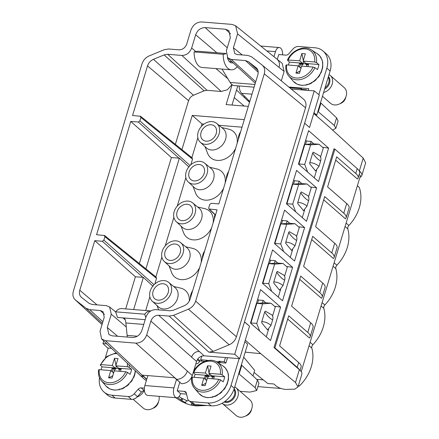 <?xml version="1.0" encoding="UTF-8"?>
<svg xmlns="http://www.w3.org/2000/svg" width="439" height="439" viewBox="0 0 439 439"><rect width="100%" height="100%" fill="white"/><g stroke="black" fill="none" stroke-linecap="round" stroke-linejoin="round"><path stroke-width="0.66" d="M105.508 340.669L135.887 343.133C140.99 343.007 144.596 340.285 146.697 334.962L150.89 321.079C152.388 317.276 154.962 315.328 158.611 315.24L169.152 316.096L173.515 315.35L188.419 309.171C191.975 307.563 194.384 304.891 195.635 301.165L264.278 73.818C265.277 70.07 264.558 67.151 262.121 65.054L251.569 56.818L247.859 55.413L237.312 54.562L234.783 53.585L233.4 47.78L237.592 33.902L235.655 25.78L232.116 24.408L201.737 21.95C196.634 22.071 193.028 24.798 190.927 30.121L186.734 44.004C185.236 47.807 182.662 49.75 179.013 49.837L168.472 48.987L164.109 49.733L149.205 55.907C145.649 57.52 143.24 60.187 141.984 63.918L73.346 291.26C72.342 295.008 73.061 297.933 75.503 300.029L86.049 308.266L89.765 309.665L100.311 310.521L103.083 311.712L104.224 317.298L100.032 331.182L101.623 339.007L105.508 340.669L143.652 376.607A9.713 7.628 133.3 0 1 139.739 374.911L101.623 339.007M102.024 324.575L75.096 299.683L102.035 324.553M188.419 309.171L229.202 344.78C232.758 343.172 235.167 340.499 236.418 336.773L305.549 107.802C306.554 104.048 305.835 101.129 303.398 99.033L262.121 65.054M147.531 65.888L188.561 100.679C189.412 98.149 191.047 96.339 193.456 95.247L153.452 59.32C150.533 60.637 148.563 62.826 147.531 65.888L132.556 115.495L140.623 116.302L192.244 157.974M153.452 59.32L164.109 54.902L204.113 90.835L193.456 95.247M204.113 90.835L207.076 90.324L167.687 54.288L164.109 54.902M167.687 54.288L181.856 55.435L221.245 91.471L207.076 90.324M227.254 47.807L205.161 27.597C200.678 27.701 197.512 30.099 195.662 34.78L191.662 48.027C189.758 52.856 186.487 55.325 181.856 55.435M205.161 27.597L225.525 29.243L230.601 33.891M257.929 70.416L248.523 61.74L245.472 60.587L231.304 59.441L227.825 57.97L226.337 50.836L230.338 37.584L228.895 30.67L225.525 29.243M248.523 61.74L256.694 68.21M117.652 336.285L107.286 327.494L108.943 334.6L112.099 335.835L132.457 337.487C136.946 337.377 140.112 334.984 141.962 330.304L145.962 317.057C147.866 312.228 151.137 309.758 155.763 309.643L169.931 310.79L173.515 310.181L184.171 305.764C187.085 304.441 189.061 302.251 190.092 299.195L217.069 209.842L208.953 208.991L208.723 207.872L209.749 204.47L211.296 203.306L218.858 203.916L257.836 74.822C258.653 71.744 258.066 69.346 256.063 67.628L256.392 67.908M107.286 327.494L111.287 314.247L126.278 326.962M97.041 304.891L79.788 290.261C78.965 293.334 79.558 295.732 81.555 297.45L89.101 303.344L92.146 304.49L106.315 305.637L109.569 306.916L111.287 314.247M79.788 290.261L94.769 240.654L102.331 241.263L103.873 240.1L104.899 236.698L156.525 278.37L154.824 284.011M139.377 263.592L171.391 157.557L130.767 121.422L96.558 234.728L104.625 235.534L156.246 277.207M104.12 235.342L104.899 236.698M130.767 121.422L138.329 122.031L178.953 158.172L171.391 157.557M140.118 116.11L140.897 117.465L139.871 120.868L138.329 122.031M105.322 357.719L108.241 348.045L107.659 347.995L102.973 343.578L103.747 341.004M102.973 343.578L106.809 343.891M135.887 343.133L181.505 383.713L174.513 377.759L142.423 375.164L146.763 379.252M169.152 316.096L208.843 352.16L213.206 351.409L229.202 344.78M188.561 100.679L175.375 144.36M231.984 84.612L227.364 89.786L221.245 91.471M125.691 308.913L135.393 276.789L94.769 240.654M133.648 309.561L143.366 277.36L135.393 276.789M143.366 277.36L153.03 286.294M155.829 277.025L156.525 278.37M145.929 268.882L179.364 158.128L178.953 158.172M179.364 158.128L189.028 167.061M190.822 164.779L192.523 159.137L191.827 157.793M108.241 348.045L111.501 348.308M139.739 374.917L144.458 379.362L146.368 380.575M181.505 383.713C186.608 383.593 190.213 380.865 192.315 375.543L193.248 372.459M216.229 361.648L218.798 361.857L218.984 361.226L224.219 361.648L225.465 357.538L204.08 355.804L201.759 356.1C199.202 357.05 197.468 358.85 196.557 361.489L193.456 371.762M225.465 357.538L239.716 358.69L234.722 354.251L242.569 328.246L304.628 123.222L309.522 127.486L319.329 95.005L314.231 90.889L304.628 123.222M209.134 352.177L234.722 354.251M291.249 89.029L314.231 90.889M235.655 25.78L282.189 63.342L284.121 71.464L281.295 80.831M181.927 149.65L192.26 115.413L202.044 123.946L203.992 124.105M244.303 119.627L192.26 115.413M248.304 106.375L226.123 104.575L232.121 84.711M242.026 127.184L218.995 125.318M191.865 157.672L197.852 137.835M201.238 126.63L202.044 123.946M165.24 245.862L173.855 217.321M177.241 206.116L185.856 177.581M155.867 276.905L161.854 257.067M145.71 310.538L149.853 296.813M221.668 127.519L228.637 129.143A17.34 13.554 131.1 0 1 237.115 143.443M235.694 148.146A17.34 13.554 131.1 0 1 224.817 159.033A17.34 13.554 131.1 0 1 207.587 153.293L205.024 146.604M197.665 207.005L204.64 208.635A17.34 13.554 131.1 0 1 213.118 222.93M211.697 227.632A17.34 13.554 131.1 0 1 200.821 238.52A17.34 13.554 131.1 0 1 183.59 232.78L181.027 226.09M173.668 286.491L180.643 288.121A17.34 13.554 131.1 0 1 189.275 301.121M185.67 246.751L192.639 248.375A17.34 13.554 131.1 0 1 201.117 262.676M199.696 267.378A17.34 13.554 131.1 0 1 188.819 278.266A17.34 13.554 131.1 0 1 171.589 272.526L169.026 265.836M209.666 167.259L216.641 168.889A17.34 13.554 131.1 0 1 225.114 183.184M223.698 187.887A17.34 13.554 131.1 0 1 212.816 198.779A17.34 13.554 131.1 0 1 195.585 193.034L193.023 186.35M232.006 105.053L237.806 85.846M207.246 360.628L207.351 360.282L200.661 359.739L201.759 356.1M239.716 358.69L249.522 326.21L244.479 321.93M299.113 369.446L273.985 347.534L333.98 148.816L334.891 149.145L274.891 347.869L297.236 367.35A20.112 6.272 -163.2 0 1 299.113 369.446L299.36 369.66L295.485 382.484L260.777 353.68L245.302 340.192M335.703 160.098L357.384 179.002A20.112 6.272 -163.2 0 0 358.158 177.905L359.618 173.076A20.112 6.272 16.8 0 0 359.113 170.727L359.354 170.941A20.809 6.492 16.8 0 1 361.824 175.54A20.809 6.492 16.8 0 1 359.92 177.329M361.824 175.54L365.654 162.853L363.229 158.117L329.217 126.997L313.742 113.503M244.633 321.941L249.522 326.21M262.473 283.309L282.513 300.781L292.61 267.346L272.57 249.873L262.473 283.309M260.568 289.619L280.609 307.091L270.517 340.527L250.477 323.055L260.568 289.619M274.474 243.563L284.571 210.127L304.611 227.605L294.514 261.04L274.474 243.563M298.471 164.076L308.568 130.641L328.608 148.113L318.511 181.548L298.471 164.076M306.515 221.294L316.607 187.859L296.566 170.387L286.475 203.822L306.515 221.294M306.164 90.236L306.318 89.737L306.932 90.297M289.685 87.745L301.269 88.683L301.083 89.315L306.318 89.737M216.696 123.419L223.105 128.704A12.715 9.938 131.1 0 1 225.58 139.306A12.715 9.938 131.1 0 1 216.965 148.997A12.715 9.938 131.1 0 1 206.396 147.872L200.288 142.236A12.484 9.757 131.1 0 1 198.263 131.865A12.484 9.757 131.1 0 1 206.643 122.596A12.484 9.757 131.1 0 1 216.696 123.419A12.484 9.757 131.1 0 1 219.121 133.829A12.484 9.757 131.1 0 1 210.665 143.339A12.484 9.757 131.1 0 1 200.288 142.236M192.694 202.911L199.108 208.19A12.715 9.938 131.1 0 1 201.578 218.792A12.715 9.938 131.1 0 1 192.962 228.483A12.715 9.938 131.1 0 1 182.399 227.358L176.291 221.722A12.484 9.757 131.1 0 1 174.261 211.351A12.484 9.757 131.1 0 1 182.64 202.083A12.484 9.757 131.1 0 1 192.694 202.911A12.484 9.757 131.1 0 1 195.119 213.316A12.484 9.757 131.1 0 1 186.663 222.831A12.484 9.757 131.1 0 1 176.291 221.722M168.697 282.398L175.106 287.682A12.715 9.938 131.1 0 1 177.581 298.279A12.715 9.938 131.1 0 1 168.966 307.969A12.715 9.938 131.1 0 1 158.397 306.845L152.289 301.214A12.484 9.757 131.1 0 1 150.264 290.837A12.484 9.757 131.1 0 1 158.644 281.575A12.484 9.757 131.1 0 1 168.697 282.398A12.484 9.757 131.1 0 1 171.122 292.802A12.484 9.757 131.1 0 1 162.666 302.317A12.484 9.757 131.1 0 1 152.289 301.214M180.698 242.652L187.107 247.936A12.715 9.938 131.1 0 1 189.577 258.533A12.715 9.938 131.1 0 1 180.967 268.229A12.715 9.938 131.1 0 1 170.398 267.104L164.29 261.468A12.484 9.757 131.1 0 1 162.265 251.097A12.484 9.757 131.1 0 1 170.645 241.829A12.484 9.757 131.1 0 1 180.698 242.652A12.484 9.757 131.1 0 1 183.123 253.062A12.484 9.757 131.1 0 1 174.667 262.571A12.484 9.757 131.1 0 1 164.29 261.468M204.695 163.165L211.104 168.45A12.715 9.938 131.1 0 1 213.579 179.046A12.715 9.938 131.1 0 1 204.964 188.737A12.715 9.938 131.1 0 1 194.395 187.612L188.287 181.982A12.484 9.757 131.1 0 1 186.262 171.605A12.484 9.757 131.1 0 1 194.642 162.342A12.484 9.757 131.1 0 1 204.695 163.165A12.484 9.757 131.1 0 1 207.12 173.57A12.484 9.757 131.1 0 1 198.664 183.085A12.484 9.757 131.1 0 1 188.287 181.982M263.274 379.894L256.672 379.356M236.528 90.083L249.528 102.331M234.261 97.584L244.166 106.04M200.661 359.739L202.434 361.171M197.83 358.992L200.31 361.001M254.038 372.448L267.812 383.554L273.738 383.933L276.641 386.336C278.99 388.021 282.036 389.053 285.784 389.442L294.843 389.152L297.993 386.946L295.485 382.484M240.073 391.303L249.972 392.104L256.7 390.518L255.13 387.675L238.717 373.677M225.887 363.031L224.219 361.648M218.984 361.226L220.674 362.647M218.798 361.857L219.615 362.565M241.346 364.963L241.774 365.33L239.145 374.033M245.22 352.138L260.777 353.68M333.903 149.068L334.309 149.101M301.231 371.718L360.452 175.573L359.19 174.475M243.694 357.181L254.669 370.351L252.996 375.899M297.993 386.946L301.829 374.258A20.809 6.492 -163.2 0 0 299.36 369.66M271.67 291.326L268.723 283.671L274.627 264.113L283.056 263.493L287.304 267.203L284.571 276.252M280.636 289.296L278.282 297.093M287.199 267.11L287.369 266.55L292.61 267.346M259.668 331.072L256.722 323.417L262.626 303.859L271.055 303.239L275.308 306.943L272.575 315.998M268.635 329.041L266.281 336.834M275.198 306.85L275.368 306.296L280.609 307.091M283.671 251.58L280.719 243.925L286.623 224.373L295.052 223.747L299.305 227.457L296.572 236.511M292.632 249.55L290.278 257.347M299.2 227.364L299.365 226.804L304.611 227.605M307.668 172.093L304.721 164.438L310.625 144.881L319.054 144.261L323.302 147.97L320.569 157.019M316.634 170.063L314.28 177.861M323.197 147.877L323.367 147.317L328.608 148.113M295.666 211.839L292.72 204.184L298.624 184.627L307.053 184.007L311.306 187.711L308.573 196.765M304.633 209.809L302.279 217.601M311.196 187.618L311.366 187.063L316.607 187.859M317.885 111.446L318.313 111.819L317.792 111.764M320.519 102.731L320.942 103.116L318.313 111.819L334.293 125.466L335.851 128.347L338.085 120.95L336.587 117.861L334.293 125.466M320.942 103.116L336.587 117.861M301.269 88.683L302.054 89.391M226.359 179.063A12.484 9.757 131.1 0 1 228.686 171.364M214.364 218.809A12.484 9.757 131.1 0 1 214.978 214.671M190.361 298.295A12.484 9.757 131.1 0 1 192.688 290.596M202.363 258.549A12.484 9.757 131.1 0 1 204.684 250.85M238.361 139.317A12.484 9.757 131.1 0 1 240.682 131.618M170.178 260.404A9.016 7.046 131.1 0 1 166.727 258.999A9.016 7.046 131.1 0 1 165.991 249.489A9.016 7.046 131.1 0 1 175.128 244.002A9.016 7.046 131.1 0 1 178.58 245.406A9.016 7.046 131.1 0 1 179.321 254.916A9.016 7.046 131.1 0 1 170.178 260.404M158.177 300.144A9.016 7.046 131.1 0 1 154.731 298.739A9.016 7.046 131.1 0 1 153.99 289.23A9.016 7.046 131.1 0 1 163.132 283.742A9.016 7.046 131.1 0 1 166.579 285.147A9.016 7.046 131.1 0 1 167.319 294.662A9.016 7.046 131.1 0 1 158.177 300.144M182.18 220.658A9.016 7.046 131.1 0 1 178.728 219.253A9.016 7.046 131.1 0 1 177.987 209.743A9.016 7.046 131.1 0 1 187.129 204.256A9.016 7.046 131.1 0 1 190.581 205.661A9.016 7.046 131.1 0 1 191.316 215.17A9.016 7.046 131.1 0 1 182.18 220.658M206.176 141.171A9.016 7.046 131.1 0 1 202.725 139.767A9.016 7.046 131.1 0 1 201.989 130.257A9.016 7.046 131.1 0 1 211.126 124.769A9.016 7.046 131.1 0 1 214.578 126.174A9.016 7.046 131.1 0 1 215.319 135.684A9.016 7.046 131.1 0 1 206.176 141.171M194.175 180.912A9.016 7.046 131.1 0 1 190.729 179.507A9.016 7.046 131.1 0 1 189.988 169.997A9.016 7.046 131.1 0 1 199.13 164.51A9.016 7.046 131.1 0 1 202.577 165.915A9.016 7.046 131.1 0 1 203.317 175.43A9.016 7.046 131.1 0 1 194.175 180.912M241.774 365.33L257.424 380.07L255.13 387.675M256.7 390.518L258.933 383.121L257.424 380.07M263.658 279.396L263.971 279.67M269.656 259.526L270.523 260.283L275.182 260.662L274.402 263.23M266.44 270.177L266.753 270.451M264.536 276.482L264.849 276.757M277.75 263.065L275.182 260.662M270.523 260.283L269.53 263.592M257.655 299.272L258.527 300.029L263.18 300.408L262.407 302.976M258.527 300.029L257.528 303.333M265.749 302.806L263.18 300.408M254.439 309.918L254.757 310.192M252.535 316.228L252.848 316.503M251.657 319.142L251.97 319.416M275.654 239.656L275.966 239.93M276.537 236.742L276.85 237.016M281.657 219.78L282.524 220.543L287.177 220.916L286.404 223.489M278.441 230.431L278.754 230.705M289.751 223.319L287.177 220.916M282.524 220.543L281.525 223.846M299.656 160.164L299.969 160.438M300.534 157.25L300.847 157.524M305.654 140.293L306.526 141.051L311.18 141.429L310.4 143.997M302.438 150.945L302.751 151.219M313.748 143.833L311.18 141.429M306.526 141.051L305.528 144.36M287.655 199.91L287.968 200.184M293.653 180.039L294.525 180.797L299.178 181.175L298.405 183.743M290.437 190.685L290.755 190.96M288.533 196.996L288.846 197.27M301.747 183.573L299.178 181.175M294.525 180.797L293.526 184.1M332.542 130.037L335.851 128.347M244.841 341.712L247.629 344.143L234.3 388.306L231.035 385.458A20.809 16.259 -48.9 0 1 207.872 402.975L191.541 401.652A6.936 5.422 -48.9 0 1 188.891 400.571A6.936 5.422 -48.9 0 1 187.458 398.091L186.366 393.152A3.468 2.711 -48.9 0 0 185.653 391.912A3.468 2.711 -48.9 0 0 184.325 391.374L177.279 390.803L180.539 393.646L186.586 394.134M188.891 400.571L192.15 403.414A6.936 5.422 -48.9 0 0 194.806 404.495L211.132 405.817A20.809 16.259 -48.9 0 0 234.3 388.306M99.488 377.699A20.809 16.259 -48.9 0 0 103.922 391.956L107.187 394.804A20.809 16.259 -48.9 0 0 115.144 398.041L131.475 399.364A6.936 5.422 -48.9 0 0 137.462 396.62L141.413 392.093A3.468 2.711 -48.9 0 1 144.404 390.721L144.447 390.721M103.922 391.956A20.809 16.259 -48.9 0 0 111.885 395.199L128.21 396.521A6.936 5.422 -48.9 0 0 134.202 393.778L138.148 389.25A3.468 2.711 -48.9 0 1 141.144 387.873L144.382 388.136M239.134 358.647L231.035 385.458M227.501 357.703L225.876 363.069L217.47 362.389M195.838 363.871A3.468 2.711 -48.9 0 0 199.701 360.951L204.744 361.357M199.52 361.429L197.309 359.777M147.866 375.603L144.865 385.546A7.008 3.786 94.6 0 0 147.592 395.402L176.681 397.756A7.008 3.786 94.6 0 0 180.539 393.646M176.483 379.515L173.954 387.9A7.008 3.786 94.6 0 0 176.681 397.756M179.732 382.402L177.208 390.798M145.166 319.691L117.493 317.446L115.616 311.833A17.34 9.367 94.6 0 1 121.696 308.59L150.753 310.944A17.34 9.367 94.6 0 0 144.705 314.187L145.819 317.529M124.429 318.012A10.404 5.619 94.6 0 1 125.878 322.978L127.123 335.385A13.872 7.496 94.6 0 0 127.359 337.075M115.616 311.833L144.705 314.187M315.504 115.04L316.771 115.144L330.106 70.981A20.809 16.259 -48.9 0 0 326.325 53.887L323.066 51.045A20.809 16.259 -48.9 0 0 315.103 47.802L298.778 46.479A6.936 5.422 -48.9 0 0 292.786 49.223L288.84 53.75A3.468 2.711 -48.9 0 1 285.844 55.127L278.716 54.546M308.2 90.401L308.732 88.645L288.824 87.032M316.771 115.144L313.984 112.713M330.106 70.981L326.841 68.138L318.846 94.615M326.841 68.138A20.809 16.259 -48.9 0 0 323.066 51.045M249.78 101.486L241.659 93.331A10.404 5.619 -85.4 0 1 240.446 91.603A10.404 5.619 -85.4 0 1 239.118 85.956M248.452 101.316L248.743 100.443M273.947 56.691L275.472 51.654A7.008 3.786 -85.4 0 1 279.33 47.544A7.008 3.786 -85.4 0 1 282.535 54.859M254.104 87.169L234.366 85.567A13.872 7.496 -85.4 0 1 230.118 82.455L222.002 69.082M237.406 66.805L235.732 68.188A17.34 9.367 -85.4 0 1 231.221 69.828L202.132 67.474A17.34 9.367 -85.4 0 1 194.093 51.917L197.868 51.226L225.953 53.503M233.021 62.766A10.404 5.619 -85.4 0 1 231.781 62.914A10.404 5.619 -85.4 0 1 227.391 57.52M225.964 53.761L223.177 54.271L194.093 51.917M231.221 69.828A17.34 9.367 -85.4 0 1 223.177 54.271M277.261 59.364L278.798 54.557M244.095 97.211A10.404 8.132 -48.9 0 0 245.209 96.898M330.419 103.198A10.404 8.132 -48.9 0 0 330.562 103.324A10.404 8.132 -48.9 0 0 330.71 103.45A10.404 8.132 -48.9 0 0 343.605 100.734A10.404 8.132 -48.9 0 0 344.236 87.641L330.32 75.508A10.404 8.132 131.1 0 1 331.889 84.974A10.404 8.132 131.1 0 1 323.598 92.536M345.833 97.03A6.936 5.422 131.1 0 1 340.077 103.631M329.003 74.625A10.404 8.132 131.1 0 1 330.172 75.387A10.404 8.132 131.1 0 1 330.32 75.508M316.42 62.607A17.406 13.604 131.1 0 0 312.436 50.639A17.406 13.604 131.1 0 0 311.492 49.947C304.496 44.877 291.661 50.161 287.496 60L299.667 60.78L301.856 53.525L305.346 53.805L303.157 61.059L314.648 61.992L316.42 62.607L318.939 64.533A17.807 13.916 131.1 0 1 317.413 69.581L314.895 67.655A17.406 13.604 131.1 0 1 290.053 77.286A17.406 13.604 131.1 0 1 288.752 76.024L293.274 81.248A18.378 14.361 131.1 0 0 294.646 82.581A18.378 14.361 131.1 0 0 317.573 77.621A18.378 14.361 131.1 0 0 318.28 54.447A18.378 14.361 131.1 0 0 317.282 53.712L319.779 55.929M313.122 67.041A16.023 12.522 131.1 0 1 290.349 75.711A16.023 12.522 131.1 0 1 286.656 64.895L298.141 65.828L295.952 73.083L299.442 73.362L301.631 66.108L313.122 67.041L314.895 67.655M288.374 65.032A17.807 13.916 131.1 0 1 289.433 62.14L302.438 63.194L302.251 63.825L302.833 64.335L303.585 61.861L304.128 61.904M287.6 60.275L289.433 62.14M297.247 84.206L301.752 85.402L306.784 84.974L306.943 84.233M311.75 82.982L309.682 84.008L306.598 84.776M311.586 82.422L311.602 82.708L311.586 82.422M316.217 79.635L314.626 81.034L311.602 82.708M315.8 79.305L318.593 76.951L319.773 75.234L319.674 74.74L321.337 72.221L322.725 67.321L322.758 62.673L322.094 59.929L319.652 55.748M303.157 61.059L305.928 63.479L318.939 64.533M307.854 66.613L308.546 64.335L305.742 64.11L305.928 63.479M286.656 64.895L286.074 65.318M298.141 65.828L300.918 68.243L301.165 67.661M300.1 67.529L301.105 67.611M298.641 66.262L299.447 63.6L302.251 63.825M299.667 60.78L302.438 63.194M305.742 64.11L306.323 64.621L308.408 64.791M300.161 70.992L295.952 73.083M299.447 63.6L300.55 64.154L299.65 67.14M300.55 64.154L302.833 64.335A2.941 2.299 131.1 0 1 305.769 64.017M301.856 53.525L303.311 60.555M303.475 61.339L303.585 61.861M306.323 64.621A2.941 2.299 131.1 0 1 306.499 66.503M301.417 66.821A2.941 2.299 131.1 0 1 302.23 64.912A2.941 2.299 131.1 0 1 302.833 64.335M143.059 407.935A10.404 8.132 -48.9 0 0 143.202 408.061A10.404 8.132 -48.9 0 0 143.35 408.188A10.404 8.132 -48.9 0 0 154.177 407.419A10.404 8.132 -48.9 0 0 159.072 396.329M158.479 401.767A6.936 5.422 131.1 0 1 152.717 408.369M144.08 390.71A10.404 8.132 131.1 0 1 137.111 397.004M116.258 352.791L106.88 356.446L100.235 365.012L100.816 364.589L112.307 365.517L114.497 358.262L117.987 358.542L115.797 365.797L127.288 366.73L129.061 367.344L131.579 369.265A17.807 13.916 131.1 0 1 130.059 374.313L127.535 372.387A17.406 13.604 131.1 0 1 102.693 382.029A17.406 13.604 131.1 0 1 101.393 380.761L105.914 385.98A18.378 14.361 131.1 0 0 107.292 387.319A18.378 14.361 131.1 0 0 124.407 387.313A18.378 14.361 131.1 0 0 135.256 370.692M125.768 371.773A16.023 12.522 131.1 0 1 102.989 380.448A16.023 12.522 131.1 0 1 99.296 369.633L110.787 370.565L108.598 377.82L112.088 378.1L114.277 370.845L125.768 371.773L127.535 372.387M101.014 369.775A17.807 13.916 131.1 0 1 102.067 366.883L115.078 367.931L114.892 368.562L115.473 369.073L116.225 366.598L116.769 366.642M100.235 365.012L102.067 366.883M109.887 388.949L114.392 390.139L119.424 389.711L119.584 388.97M124.396 387.719L122.327 388.745L119.243 389.514M124.232 387.154L124.248 387.439L124.232 387.154M128.857 384.366L127.272 385.766L124.248 387.439M128.446 384.037L131.239 381.683L132.413 379.965L132.315 379.477L133.983 376.958L134.724 374.911L135.492 370.911M115.797 365.797L118.568 368.217L131.579 369.265M120.5 371.35L121.186 369.073L118.382 368.848L118.568 368.217M99.296 369.633L98.715 370.061M110.787 370.565L113.558 372.98L113.805 372.398M112.741 372.267L113.745 372.349M111.281 370.999L112.088 368.337L114.892 368.562M112.307 365.517L115.078 367.931M118.382 368.848L118.964 369.358L121.049 369.528M112.801 375.724L108.598 377.82M112.088 368.337L113.191 368.892L112.291 371.877M113.191 368.892L115.473 369.073A2.941 2.299 131.1 0 1 118.409 368.755M114.497 358.262L115.951 365.292M116.115 366.071L116.225 366.598M118.964 369.358A2.941 2.299 131.1 0 1 119.139 371.24M114.058 371.559A2.941 2.299 131.1 0 1 114.87 369.649A2.941 2.299 131.1 0 1 115.473 369.073M236.138 415.475A10.404 8.132 -48.9 0 0 236.281 415.601A10.404 8.132 -48.9 0 0 236.423 415.722A10.404 8.132 -48.9 0 0 249.325 413.011A10.404 8.132 -48.9 0 0 249.956 399.918L236.039 387.785A10.404 8.132 131.1 0 1 235.408 400.878A10.404 8.132 131.1 0 1 222.507 403.589A10.404 8.132 131.1 0 1 222.364 403.468A10.404 8.132 131.1 0 1 222.112 403.238M251.552 409.302A6.936 5.422 131.1 0 1 245.796 415.909M234.722 386.896A10.404 8.132 131.1 0 1 235.891 387.659A10.404 8.132 131.1 0 1 236.039 387.785M222.139 374.884A17.406 13.604 131.1 0 0 218.161 362.916A17.406 13.604 131.1 0 0 217.212 362.219C210.215 357.154 197.38 362.433 193.215 372.272L205.386 373.057L207.576 365.797L211.066 366.082L208.876 373.337L220.367 374.269L222.139 374.884L224.658 376.81A17.807 13.916 131.1 0 1 223.133 381.859L220.614 379.933A17.406 13.604 131.1 0 1 195.772 389.563A17.406 13.604 131.1 0 1 194.472 388.296L198.993 393.52A18.378 14.361 131.1 0 0 200.365 394.853A18.378 14.361 131.1 0 0 223.286 389.898A18.378 14.361 131.1 0 0 224 366.719A18.378 14.361 131.1 0 0 223.001 365.989L225.498 368.2M218.841 379.318A16.023 12.522 131.1 0 1 196.063 387.983A16.023 12.522 131.1 0 1 192.37 377.167L203.861 378.1L201.671 385.354L205.161 385.64L207.351 378.385L218.841 379.318L220.614 379.933M194.093 377.31A17.807 13.916 131.1 0 1 195.152 374.418L208.157 375.471L207.971 376.102L208.552 376.613L209.304 374.138L209.842 374.182M193.319 372.546L195.152 374.418M202.961 396.483L207.471 397.679L212.498 397.251L212.663 396.51M217.47 395.259L215.401 396.285L212.317 397.054M217.305 394.694L217.321 394.985L217.305 394.694M221.936 391.912L220.345 393.311L217.321 394.985M221.519 391.583L224.313 389.223L225.492 387.511L225.388 387.017L227.056 384.498L228.445 379.598L228.478 374.95L227.814 372.206L225.372 368.025M208.876 373.337L211.647 375.757L224.658 376.81M213.573 378.89L214.265 376.613L211.461 376.388L211.647 375.757M192.37 377.167L191.794 377.595M203.861 378.1L206.632 380.52L206.884 379.938M205.82 379.806L206.824 379.889M204.36 378.533L205.167 375.877L207.971 376.102M205.386 373.057L208.157 375.471M211.461 376.388L212.042 376.898L214.128 377.063M205.88 383.263L201.671 385.354M205.167 375.877L206.27 376.426L205.37 379.417M206.27 376.426L208.552 376.613A2.941 2.299 131.1 0 1 211.488 376.294M207.576 365.797L209.03 372.826M209.194 373.611L209.304 374.138M212.042 376.898A2.941 2.299 131.1 0 1 212.213 378.78M207.137 379.093A2.941 2.299 131.1 0 1 207.949 377.189A2.941 2.299 131.1 0 1 208.552 376.613M188.567 400.253L187.524 401.032L182.553 398.585A10.031 2.716 -165 0 0 182.196 398.65L179.101 396.488M182.119 398.601L180.841 400L181.982 400.719L182.619 398.623M182.015 398.535L180.808 399.808A10.031 2.716 -165 0 0 180.841 400M181.982 400.719L185.516 402.7L186.405 400.56M185.516 402.7L184.956 403.079A10.031 2.716 -165 0 0 185.461 403.298A10.031 2.716 -165 0 0 189.346 404.648A10.031 2.716 -165 0 0 190.285 404.906A10.031 2.716 -165 0 0 191.349 405.159L191.662 405.202L191.936 403.227M191.848 403.15L191.349 405.159M191.662 405.202L193.012 405.137L193.198 404.089M197.413 404.709L197.144 405.647L193.012 405.137M198.329 404.78L198.483 405.735A10.031 2.716 -165 0 0 198.84 405.663L206.176 405.416M198.653 404.807L198.84 405.663M198.483 405.735L197.144 405.647M180.808 399.808L177.658 397.602M274.309 347.82L274.891 347.869M319.01 166.321L320.629 160.959C317.66 159.291 315.026 156.624 312.722 152.953L309.797 162.628L309.769 163.895L315.531 170.93L319.01 166.321C316.223 164.054 313.155 162.825 309.797 162.628M312.722 152.953L313.309 152.168L320.031 156.021C320.964 157.371 321.167 159.017 320.629 160.959M304.721 164.438L298.904 163.966L299.184 164.696M310.625 144.881L304.809 144.409L298.904 163.966M304.809 144.409L313.237 143.789L319.054 144.261M357.384 185.73L359.261 187.365A36.761 28.727 131.1 0 1 348.873 225.481A3.468 2.711 -48.9 0 0 347.836 228.911A36.761 28.727 131.1 0 1 336.872 265.227A3.468 2.711 -48.9 0 0 335.84 268.652A36.761 28.727 131.1 0 1 324.871 304.973A3.468 2.711 -48.9 0 0 323.839 308.397A36.761 28.727 131.1 0 1 312.875 344.714A3.468 2.711 -48.9 0 0 311.838 348.143A36.761 28.727 131.1 0 1 299.266 386.084L298.279 386.007M299.266 386.084L298.465 385.387M271.055 303.239L265.238 302.767L256.81 303.387L250.905 322.945L256.722 323.417M283.056 263.493L277.234 263.021L268.811 263.641L262.906 283.199L268.723 283.671M295.052 223.747L289.235 223.275L280.806 223.901L274.902 243.458L280.719 243.925M307.053 184.007L301.236 183.535L292.808 184.155L286.903 203.712L292.72 204.184M334.891 149.145L357.231 168.625L355.771 173.454L336.691 156.822L327.609 186.904L346.689 203.542L343.775 213.2L324.695 196.562L315.608 226.65L334.688 243.283A20.112 6.272 16.8 0 1 337.075 247.733L334.161 257.391A20.112 6.272 -163.2 0 0 331.774 252.946L312.694 236.308L303.612 266.396L322.692 283.029A20.112 6.272 16.8 0 1 325.074 287.479L322.16 297.137A20.112 6.272 -163.2 0 0 319.773 292.687L300.693 276.054L291.611 306.137L310.691 322.775A20.112 6.272 16.8 0 1 313.078 327.22L310.159 336.878A20.112 6.272 -163.2 0 0 307.777 332.433L288.697 315.795L279.61 345.883L298.69 362.515L297.236 367.35M359.113 170.727A20.112 6.272 -163.2 0 0 357.231 168.625M264.722 311.926L265.31 311.147L272.037 314.999C272.97 316.349 273.168 317.995 272.63 319.938C269.667 318.27 267.027 315.597 264.722 311.926L261.803 321.6L261.77 322.868L267.538 329.903L271.011 325.299C268.229 323.033 265.156 321.798 261.803 321.6M276.724 272.18L277.311 271.401L284.033 275.253C284.966 276.603 285.169 278.249 284.631 280.192C281.662 278.524 279.028 275.857 276.724 272.18L273.799 281.86L273.771 283.128L279.533 290.163L283.012 285.553C280.225 283.287 277.157 282.058 273.799 281.86M288.719 232.44L289.312 231.655L296.034 235.513C296.967 236.862 297.165 238.503 296.632 240.451C293.664 238.783 291.03 236.111 288.719 232.44L285.8 242.114L285.767 243.382L291.534 250.417L295.013 245.807C292.226 243.546 289.153 242.312 285.8 242.114M300.72 192.694L301.308 191.914L308.035 195.767C308.968 197.116 309.166 198.763 308.628 200.705C305.665 199.037 303.025 196.365 300.72 192.694L297.801 202.374L297.768 203.636L303.536 210.671L307.009 206.067C304.227 203.8 301.154 202.566 297.801 202.374M323.702 199.844L345.389 218.748A20.112 6.272 -163.2 0 0 346.157 217.645A20.112 6.272 -163.2 0 0 343.775 213.2M311.706 239.584L333.388 258.494A20.112 6.272 -163.2 0 0 334.161 257.391M299.705 279.33L321.386 298.235A20.112 6.272 -163.2 0 0 322.16 297.137M287.704 319.076L309.391 337.981A20.112 6.272 -163.2 0 0 310.159 336.878M300.067 370.318L301.077 366.966A20.112 6.272 -163.2 0 0 298.69 362.515M251.185 323.675L250.905 322.945M262.626 303.859L256.81 303.387M263.186 283.929L262.906 283.199M274.627 264.113L268.811 263.641M275.187 244.183L274.902 243.458M286.623 224.373L280.806 223.901M287.183 204.442L286.903 203.712M298.624 184.627L292.808 184.155M358.158 177.905A20.112 6.272 -163.2 0 0 355.771 173.454M346.157 217.645L349.076 207.987A20.112 6.272 -163.2 0 0 346.689 203.542M272.63 319.938L271.011 325.299M284.631 280.192L283.012 285.553M296.632 240.451L295.013 245.807M308.628 200.705L307.009 206.067M280.998 388.482L257.88 386.611M86.049 308.266L102.402 323.329M89.765 309.665L102.88 321.749M100.311 310.521L104.46 314.428M146.697 334.962L187.321 371.098A9.713 7.441 131.7 0 1 176.511 379.269M150.89 321.079L196.557 361.489M158.611 315.24L199.235 351.381C195.591 351.469 193.017 353.411 191.514 357.214M173.515 315.35L213.206 351.409M195.635 301.165L236.418 336.773M264.278 73.818L305.549 107.802M233.4 47.78L242.295 54.963M237.592 33.902L279.028 67.354A9.713 7.545 128.9 0 0 277.064 59.205M191.662 48.027L195.865 51.593M215.911 68.588L227.846 78.707M195.662 34.78L216.871 52.768M231.304 59.441L255.728 81.791M245.472 60.587L258.203 72.237M209.507 209.227L215.538 214.912M102.331 241.263L142.955 277.404M103.873 240.1L154.051 284.73M139.871 120.868L190.049 165.498M140.897 117.465L192.523 159.137M146.697 379.477L143.652 376.607M187.321 371.098L192.315 375.543M204.08 355.804L199.235 351.376M284.121 71.464L279.028 67.348M363.229 158.117L359.354 170.941M115.144 398.041L111.885 395.199M131.475 399.364L128.21 396.521M137.462 396.62L134.202 393.778M141.413 392.093L138.148 389.25M144.404 390.721L141.144 387.873M186.366 393.152L184.325 391.374M194.806 404.495L191.541 401.652M211.132 405.817L207.872 402.975M173.954 387.9L144.865 385.546M125.878 322.978L143.734 324.421M137.341 336.214L127.123 335.385M251.991 94.165L241.659 93.331M266.841 50.957L275.472 51.654M254.922 84.469L230.118 82.455M231.896 61.723L229.268 61.509M328.416 76.567A8.385 6.552 131.1 0 1 324.63 89.122M328.235 77.182A7.979 6.234 131.1 0 1 325.025 87.795M288.176 59.847A16.023 12.522 131.1 0 1 310.955 51.176A16.023 12.522 131.1 0 1 314.648 61.992M129.247 365.029A17.406 13.604 131.1 0 1 129.061 367.344M127.359 363.245A16.023 12.522 131.1 0 1 127.288 366.73M100.816 364.589A16.023 12.522 131.1 0 1 117.087 353.576M234.13 388.839A8.385 6.552 131.1 0 1 233.647 398.535A8.385 6.552 131.1 0 1 224.148 401.992M233.932 389.42A7.979 6.234 131.1 0 1 232.944 397.932A7.979 6.234 131.1 0 1 224.801 401.531M193.895 372.124A16.023 12.522 131.1 0 1 216.674 363.454A16.023 12.522 131.1 0 1 220.367 374.269M310.691 322.775L307.777 332.433M322.692 283.029L319.773 292.687M334.688 243.283L331.774 252.946M346.108 223.072L348.873 225.481M347.836 228.911L345.076 226.502M334.112 262.818L336.872 265.227M335.84 268.652L333.075 266.243M322.111 302.564L324.871 304.973M323.839 308.397L321.074 305.988M309.078 345.734L311.838 348.143M310.11 342.305L312.875 344.714M227.825 57.97L255.278 83.289M208.948 208.986L215.472 215.132M109.569 306.916L115.649 311.92M122.887 317.885L125.219 319.806M157.025 305.582L158.671 309.879M279.33 47.544L260.755 46.04M322.467 96.273L330.562 103.324M311.492 49.947L317.282 53.712M297.137 84.184L293.274 81.248M288.752 76.024C286.305 73.104 285.372 69.461 285.959 65.082M133.105 399.26L143.202 408.061M109.783 388.921L105.914 385.98M101.393 380.761C98.945 377.842 98.018 374.198 98.599 369.825M222.364 403.468L236.281 415.601M217.212 362.219L223.001 365.989M202.856 396.461L198.993 393.52M194.472 388.296C192.024 385.382 191.091 381.732 191.678 377.359M175.666 397.674L181.521 401.465L187.557 404.094M207.109 405.493L196.129 405.91L191.388 405.164"/></g></svg>
